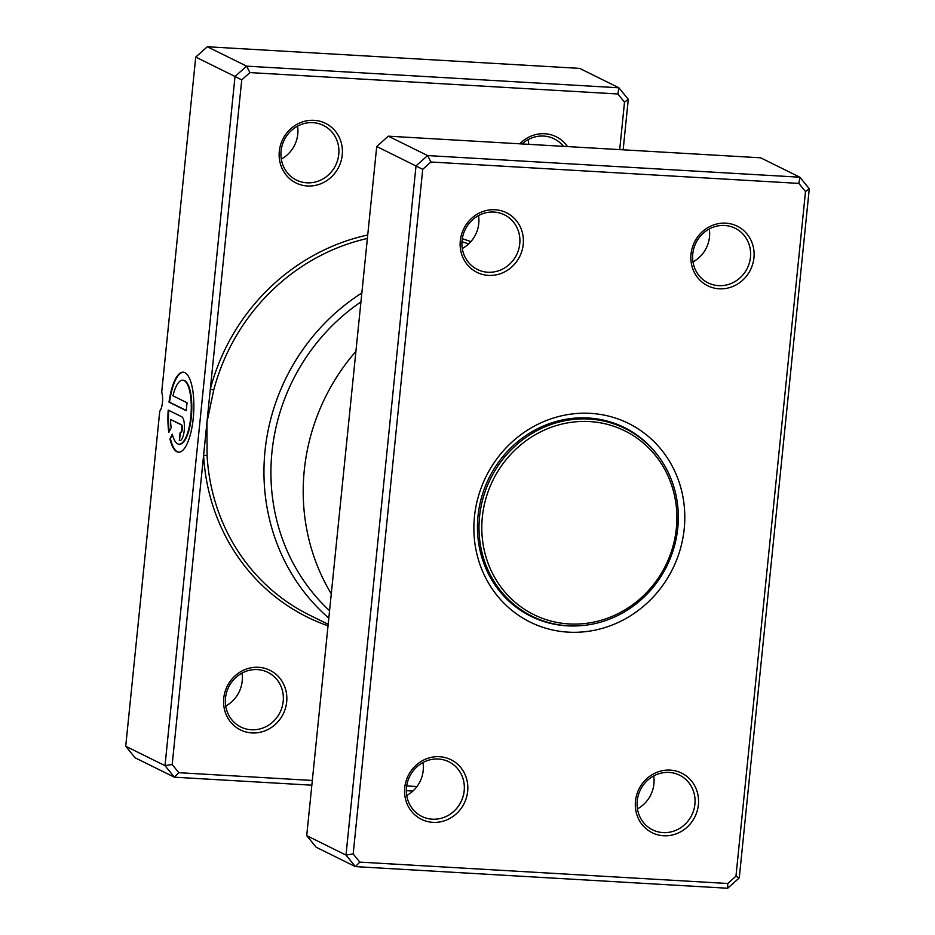 <?xml version="1.0" encoding="UTF-8"?>
<svg xmlns="http://www.w3.org/2000/svg" width="935" height="935" viewBox="0 0 935 935"><rect width="100%" height="100%" fill="white"/><g stroke="black" fill="none" stroke-linecap="round" stroke-linejoin="round"><path stroke-width="1.4" d="M478.545 215.576A30.481 28.623 -63.7 0 1 462.287 248.488M709.268 228.981A30.481 28.623 -63.7 0 1 693.01 261.894M422.982 762.528A30.481 28.623 -63.7 0 1 406.725 795.44M653.705 775.933A30.481 28.623 -63.7 0 1 637.448 808.845M439.532 756.707A33.251 31.229 -63.7 0 1 467.664 791.361A33.251 31.229 -63.7 0 1 432.87 822.344A33.251 31.229 -63.7 0 1 404.738 787.702A33.251 31.229 -63.7 0 1 439.532 756.707M432.297 819.189A30.481 28.623 116.3 0 0 463.094 796.41A30.481 28.623 116.3 0 0 448.858 761.78A30.481 28.623 116.3 0 0 438.41 759.021A30.481 28.623 116.3 0 0 407.602 781.8A30.481 28.623 116.3 0 0 421.849 816.442A30.481 28.623 116.3 0 0 432.297 819.189M495.094 209.756A33.251 31.229 -63.7 0 1 523.226 244.397A33.251 31.229 -63.7 0 1 488.432 275.393A33.251 31.229 -63.7 0 1 460.3 240.739A33.251 31.229 -63.7 0 1 495.094 209.756M487.848 272.237A30.481 28.623 116.3 0 0 518.656 249.458A30.481 28.623 116.3 0 0 504.409 214.816A30.481 28.623 116.3 0 0 493.96 212.07A30.481 28.623 116.3 0 0 463.164 234.837A30.481 28.623 116.3 0 0 477.411 269.479A30.481 28.623 116.3 0 0 487.848 272.237M725.817 223.161A33.251 31.229 -63.7 0 1 753.937 257.815A33.251 31.229 -63.7 0 1 719.144 288.798A33.251 31.229 -63.7 0 1 691.023 254.156A33.251 31.229 -63.7 0 1 725.817 223.161M718.571 285.642A30.481 28.623 116.3 0 0 749.379 262.864A30.481 28.623 116.3 0 0 735.132 228.233A30.481 28.623 116.3 0 0 724.683 225.475A30.481 28.623 116.3 0 0 693.875 248.254A30.481 28.623 116.3 0 0 708.122 282.896A30.481 28.623 116.3 0 0 718.571 285.642M670.255 770.124A33.251 31.229 -63.7 0 1 698.387 804.766A33.251 31.229 -63.7 0 1 663.593 835.75A33.251 31.229 -63.7 0 1 635.461 801.108A33.251 31.229 -63.7 0 1 670.255 770.124M663.008 832.594A30.481 28.623 116.3 0 0 693.817 809.827A30.481 28.623 116.3 0 0 679.57 775.185A30.481 28.623 116.3 0 0 669.121 772.427A30.481 28.623 116.3 0 0 638.324 795.206A30.481 28.623 116.3 0 0 652.572 829.848A30.481 28.623 116.3 0 0 663.008 832.594M355.919 351.35A202.311 189.98 116.3 0 0 331.282 593.807M590.452 413.363A110.856 104.101 -63.7 0 1 684.21 528.848A110.856 104.101 -63.7 0 1 568.235 632.142A110.856 104.101 -63.7 0 1 474.466 516.658A110.856 104.101 -63.7 0 1 590.452 413.363M659.841 458.232A105.304 98.9 116.3 0 0 624.276 427.494A105.304 98.9 116.3 0 0 588.185 417.992A105.304 98.9 116.3 0 0 481.77 496.66A105.304 98.9 116.3 0 0 530.986 616.329A105.304 98.9 116.3 0 0 567.077 625.831A105.304 98.9 116.3 0 0 577 625.889M798.876 183.4L799.892 177.206L760.622 157.805L388.317 136.171L427.599 155.572L799.892 177.206L809.278 188.753L739.269 877.918L727.675 888.25L355.37 866.616L345.997 855.069L416.005 165.904L427.599 155.572L430.918 162.012L422.725 169.317L353.185 853.947L359.811 862.117L727.757 883.493L735.962 876.188L805.503 191.558L798.876 183.4L430.918 162.012M388.317 136.171L376.723 146.503L306.715 835.656L316.1 847.203L355.37 866.616L359.811 862.117M306.715 835.656L345.997 855.069L353.185 853.947M376.723 146.503L422.725 169.317M809.278 188.753L805.503 191.558M739.269 877.918L735.962 876.188M727.675 888.25L727.757 883.493M528.45 615.02A105.304 98.9 116.3 0 0 535.942 618.058M628.659 430.38A105.304 98.9 116.3 0 0 621.705 426.267M520.713 610.403A104.755 98.374 116.3 0 0 526.113 613.302L532.26 616.34A104.755 98.374 116.3 0 0 568.164 625.796A104.755 98.374 116.3 0 0 674.018 547.536A104.755 98.374 116.3 0 0 625.059 428.499A104.755 98.374 116.3 0 0 589.155 419.044A104.755 98.374 116.3 0 0 483.301 497.303A104.755 98.374 116.3 0 0 532.26 616.34M625.059 428.499L618.912 425.46A104.755 98.374 116.3 0 0 613.325 422.924M589.623 421.568A102.534 96.293 116.3 0 0 482.331 517.113A102.534 96.293 116.3 0 0 569.064 623.937A102.534 96.293 116.3 0 0 676.344 528.392A102.534 96.293 116.3 0 0 589.623 421.568M619.695 149.612L624.51 102.149L617.883 93.979L249.925 72.591L241.733 79.896L210.328 389.053L213.718 390.082L206.962 422.211L207.079 455.497A202.311 189.98 116.3 0 0 309.602 615.137L328.185 624.323M183.015 380.218A32.059 10.238 93.3 0 1 183.283 380.218A32.059 10.238 93.3 0 1 191.301 417.103A32.059 10.238 93.3 0 1 179.555 444.218A32.059 10.238 93.3 0 1 179.298 444.195M172.297 434.191A32.059 10.238 -86.7 0 0 179.041 444.195A32.059 10.238 -86.7 0 0 190.775 417.068A32.059 10.238 -86.7 0 0 182.757 380.183A32.059 10.238 -86.7 0 0 172.94 395.809L187.035 402.763L186.24 410.675L169.013 402.167A40.065 12.798 93.3 0 1 183.225 372.188A40.065 12.798 93.3 0 1 193.241 418.284A40.065 12.798 93.3 0 1 178.573 452.189A40.065 12.798 93.3 0 1 169.971 438.947L172.297 434.191M183.482 372.212A40.065 12.798 -86.7 0 0 169.539 402.202L169.013 402.167M181.729 416.753A12.026 3.833 93.3 0 1 184.23 430.451A12.026 3.833 93.3 0 1 179.824 440.619A12.026 3.833 93.3 0 1 179.321 440.478L180.128 432.566A4.009 1.274 -86.7 0 0 180.291 432.613A4.009 1.274 -86.7 0 0 181.764 429.223A4.009 1.274 -86.7 0 0 180.923 424.665L170.532 419.523A32.059 10.238 -86.7 0 0 171.128 427.727L168.791 432.484A40.065 12.798 93.3 0 1 168.206 410.079L181.729 416.753M170.532 419.523L181.448 424.689A4.009 1.274 93.3 0 1 182.278 429.258A4.009 1.274 93.3 0 1 180.817 432.648A4.009 1.274 93.3 0 1 180.642 432.601L179.321 440.478M258.551 667.298A33.251 31.229 -63.7 0 1 286.671 701.94A33.251 31.229 -63.7 0 1 251.877 732.923A33.251 31.229 -63.7 0 1 223.745 698.281A33.251 31.229 -63.7 0 1 258.551 667.298M251.305 729.767A30.481 28.623 116.3 0 0 282.113 707A30.481 28.623 116.3 0 0 267.866 672.358A30.481 28.623 116.3 0 0 257.417 669.6A30.481 28.623 116.3 0 0 226.609 692.379A30.481 28.623 116.3 0 0 240.856 727.021A30.481 28.623 116.3 0 0 251.305 729.767M314.102 120.334A33.251 31.229 -63.7 0 1 342.233 154.988A33.251 31.229 -63.7 0 1 307.44 185.971A33.251 31.229 -63.7 0 1 279.308 151.33A33.251 31.229 -63.7 0 1 314.102 120.334M306.855 182.816A30.481 28.623 116.3 0 0 337.664 160.037A30.481 28.623 116.3 0 0 323.417 125.407A30.481 28.623 116.3 0 0 312.968 122.649A30.481 28.623 116.3 0 0 282.171 145.428A30.481 28.623 116.3 0 0 296.418 180.069A30.481 28.623 116.3 0 0 306.855 182.816M519.778 143.803A33.251 31.229 -63.7 0 1 544.825 133.752A33.251 31.229 -63.7 0 1 567.533 146.585M563.419 146.339A30.481 28.623 116.3 0 0 554.139 138.812A30.481 28.623 116.3 0 0 543.691 136.066A30.481 28.623 116.3 0 0 522.116 143.943M297.552 126.155A30.481 28.623 -63.7 0 1 281.295 159.067M241.99 673.106A30.481 28.623 -63.7 0 1 225.732 706.019M528.275 139.56A30.481 28.623 -63.7 0 1 528.649 144.317M360.933 301.9A196.759 184.779 116.3 0 0 329.564 610.707M328.816 618.14A202.311 189.98 -63.7 0 1 361.845 292.994M367.735 235.001A205.081 192.587 -63.7 0 0 210.328 389.053L172.192 764.526L165.004 765.648L235.012 76.483L195.731 57.082L161.697 392.186A11.08 3.541 93.3 0 1 159.768 411.131L125.722 746.247L135.107 757.794L174.377 777.195L165.004 765.648L125.722 746.247M412.884 791.057L406.351 790.683M311.846 785.19L174.377 777.195L178.819 772.696L312.325 780.456M241.733 79.896L235.012 76.483L246.606 66.151L618.9 87.797L628.285 99.344L623.154 149.81M617.883 93.979L618.9 87.797L579.63 68.384L207.325 46.75L195.731 57.082M249.925 72.591L246.606 66.151L207.325 46.75M172.192 764.526L178.819 772.696M406.702 785.938L416.975 786.534M624.51 102.149L628.285 99.344M168.721 410.325A40.065 12.798 -86.7 0 0 169.212 431.654M172.484 434.904L169.971 438.947M170.497 438.971A40.065 12.798 -86.7 0 0 178.83 452.201M169.539 402.202L186.264 410.453M328.033 625.807A205.081 192.587 -63.7 0 1 203.585 455.368L207.079 455.497M367.385 238.46A202.311 189.98 116.3 0 0 213.718 390.082M462.287 238.764A205.081 192.587 -63.7 0 1 470.854 241.639M468.645 243.918A202.311 189.98 116.3 0 0 461.972 241.721"/></g></svg>
